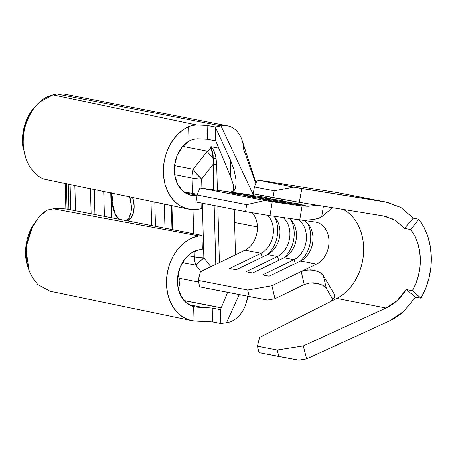 <?xml version="1.0" encoding="UTF-8"?>
<svg xmlns="http://www.w3.org/2000/svg" width="454" height="454" viewBox="0 0 454 454"><rect width="100%" height="100%" fill="white"/><g stroke="black" fill="none" stroke-linecap="round" stroke-linejoin="round"><path stroke-width="0.68" d="M269.455 198.818A35.798 22.802 98 0 0 265.42 197.405A35.798 22.802 -82 0 0 264.676 197.28A35.798 22.802 98 0 1 265.42 197.405L233.481 192.905A35.798 22.802 98 0 0 229.253 192.706A35.798 22.802 98 0 1 232.732 192.78A35.798 22.802 98 0 1 233.481 192.905A35.798 22.802 98 0 1 237.51 194.312L229.253 192.706L237.51 194.312L269.455 198.818A35.798 22.802 -82 0 0 265.42 197.405L233.481 192.905A35.798 22.802 98 0 1 237.51 194.312L269.455 198.818A36.065 27.79 101 0 1 270.488 198.988M285.963 202.03A35.798 22.802 98 0 0 281.934 200.623A35.798 22.802 -82 0 0 281.185 200.498A35.798 22.802 98 0 1 281.934 200.623L249.995 196.117A35.798 22.802 98 0 0 245.767 195.918A35.798 22.802 98 0 1 249.246 195.992A35.798 22.802 98 0 1 249.995 196.117A35.798 22.802 98 0 1 254.024 197.524L245.767 195.918L254.024 197.524L285.963 202.03A35.798 22.802 -82 0 0 281.934 200.623L249.995 196.117A35.798 22.802 98 0 1 254.024 197.524L285.963 202.03A36.065 27.79 101 0 1 287.002 202.2M302.472 205.248A35.798 22.802 98 0 0 298.443 203.835A35.798 22.802 -82 0 0 297.699 203.71A35.798 22.802 98 0 1 298.443 203.835L266.504 199.334A35.798 22.802 98 0 0 262.276 199.136A35.798 22.802 98 0 1 265.755 199.21A35.798 22.802 98 0 1 266.504 199.334A35.798 22.802 98 0 1 270.533 200.742L262.276 199.136L270.533 200.742L302.472 205.248A35.798 22.802 -82 0 0 298.443 203.835L266.504 199.334A35.798 22.802 98 0 1 270.533 200.742L302.472 205.248A36.065 27.79 101 0 1 303.578 205.429L307.999 206.292M221.257 307.767L183.995 300.514L221.257 307.767M214.895 289.868L227.602 292.342L214.895 289.868M179.245 278.291L198.585 282.059L179.245 278.291L177.968 274.88L179.245 278.291A13.194 10.17 -79 0 1 179.92 280.759A13.194 10.17 101 0 0 179.245 278.291M178.082 287.904L179.319 285.804L179.92 280.759L179.932 283.756M112.138 201.587L113.063 208.454L115.305 214.583L118.585 219.151L115.305 214.583L112.144 201.65L113.205 193.268L112.144 201.65A17.593 10.771 -99.6 0 0 119.97 219.418M127.245 220.837A17.593 10.771 -99.6 0 0 132.551 197.303L134.157 205.934L133.504 212.398L131.274 217.545L127.245 220.837M128.936 217.943L125.911 220.922L128.936 217.943C130.729 214.776 131.558 210.928 131.416 206.4L130.865 212.847L128.936 217.943M129.634 196.69L131.416 206.4L130.497 199.601L129.634 196.69M207.308 151.165L182.712 146.381L207.308 151.165L193.228 169.246L174.546 165.608L193.228 169.246A22.87 8.393 37.9 0 0 201.667 179.035L213.011 164.467L213.715 189.698L213.142 155.546L212.688 152.482L210.894 146.665C210.928 148.373 209.731 149.877 207.308 151.165A22.87 8.393 37.9 0 0 213.312 158.662A22.87 8.393 -142.1 0 1 207.308 151.165L193.228 169.246A22.87 17.621 101 0 0 192.121 178.047L192.553 193.455L192.121 178.047A22.87 17.621 -79 0 1 193.228 169.246L196.775 174.092L201.667 179.035L213.011 164.467A8.796 1.566 178.4 0 1 216.683 164.847L216.047 158.162L214.214 151.653L212.761 148.821L210.894 146.665L218.805 148.203L210.894 146.665C210.928 148.373 209.731 149.877 207.308 151.165M75.546 210.769L74.836 185.363L75.546 210.769M90.431 188.558L91.135 213.806L90.431 188.558M65.16 183.388L65.875 208.925L65.16 183.388M62.981 93.859L56.824 93.95L220.984 125.911A27.268 21.009 -79 0 1 227.499 125.866A27.268 21.009 -79 0 1 243.548 149.02L255.795 183.518M104.42 216.393L103.722 191.299L104.42 216.393M387.347 202.359L337.855 192.723A62.453 48.124 101 0 0 336.601 192.496L257.98 179.977L336.601 192.496L386.002 202.115L400.882 207.501L413.271 218.158L404.525 228.373L394.929 220.116L383.403 215.945L299.265 202.353L301.865 188.523L387.347 202.359L400.882 207.501L413.271 218.158L418.804 219.237A62.453 48.124 -79 0 1 421.011 298.216L415.478 297.137L403.782 311.313L389.322 320.978L306.626 358.921L303.272 345.965L385.974 308.022L397.176 300.531L406.234 289.556L415.478 297.137L403.782 311.313C399.889 314.991 395.065 318.214 389.322 320.978L306.626 358.921L298.675 360.164L306.626 358.921L303.272 345.965L277.178 350.051L257.446 346.209L259.586 337.424L336.766 298.437A48.379 37.279 101 0 0 363.489 253.854A48.379 37.279 101 0 0 343.4 209.481A48.379 37.279 101 0 1 363.489 253.854A48.379 37.279 101 0 1 336.766 298.437L385.974 308.022L336.766 298.437L259.586 337.424L257.446 346.209L277.178 350.051L278.852 356.526L259.024 352.667L257.446 346.209L259.024 352.667L298.675 360.164L278.852 356.526L277.178 350.051L303.272 345.965L385.974 308.022C394.151 304.186 400.905 298.028 406.234 289.556L412.357 290.747L406.234 289.556L415.478 297.137L421.011 298.216L425.636 288.619L428.951 278.302L430.857 267.588L431.3 256.794L430.261 246.25L427.776 236.279L423.917 227.182L418.804 219.237L410.649 229.565A48.379 37.279 -79 0 1 412.357 290.747L421.011 298.216L412.357 290.747L415.938 283.307L418.509 275.317L419.984 267.014L420.33 258.655L419.524 250.489L417.601 242.765L414.61 235.717L410.649 229.565L404.525 228.373L410.649 229.565L418.804 219.237L413.271 218.158L404.525 228.373L395.326 220.355L384.288 216.098M320.314 217.619L315.644 219.055L309.288 219.98L299.742 219.878L302.052 205.997L272.241 201.797L269.977 215.684L299.742 219.878L302.052 205.997L264.733 200.554L199.947 187.939L246.062 194.261L253.423 195.697L246.062 194.261A36.065 27.79 -79 0 1 247.169 194.448A36.065 27.79 101 0 0 246.062 194.261L199.947 187.939L264.733 200.554L246.67 204.703L197.138 195.055L199.947 187.939L197.138 195.055L246.67 204.703L245.54 211.643L269.977 215.684L315.348 222.08A21.991 16.946 -79 0 1 316.024 222.193A21.991 16.946 -79 0 1 328.974 241.301A21.991 16.946 -79 0 1 316.523 264.08L300.548 260.971A21.991 16.946 101 0 0 312.902 240.79A21.991 16.946 101 0 0 303.857 220.457A21.991 16.946 -79 0 1 312.902 240.79A21.991 16.946 -79 0 1 300.548 260.971L316.523 264.08L271.935 285.759L247.731 290.032L198.199 280.39L200.39 271.827L244.973 250.148A21.991 16.946 101 0 0 249.66 246.851A21.991 16.946 101 0 0 255.233 238.6A21.991 16.946 101 0 0 257.418 226.938A21.991 16.946 101 0 0 254.603 216.121A21.991 16.946 101 0 0 252.203 212.744A21.991 16.946 101 0 1 254.603 216.121A21.991 16.946 101 0 1 255.545 218.039A21.991 16.946 101 0 1 257.418 226.938A21.991 16.946 -79 0 1 255.591 237.703A21.991 16.946 -79 0 1 255.233 238.6A21.991 16.946 -79 0 1 249.66 246.851A21.991 16.946 -79 0 1 244.973 250.148L200.39 271.827L198.199 280.39L247.731 290.032L249.235 296.53L199.703 286.883L198.199 280.39L199.703 286.883L267.514 300.066L274.948 298.749L304.248 284.505L301.189 271.537L271.935 285.759L274.948 298.749L304.248 284.505L301.189 271.537L304.027 270.51L310.678 269.892L314.02 270.306L319.769 272.36L321.96 273.955M267.525 254.541A21.991 16.946 101 0 0 279.596 236.682A21.991 16.946 101 0 0 273.858 216.229A21.991 16.946 -79 0 1 279.596 236.682A21.991 16.946 -79 0 1 267.525 254.541L277.462 256.476L267.525 254.541L236.137 269.801L267.525 254.541M283.08 217.528A21.991 16.946 -79 0 1 289.624 238.032A21.991 16.946 -79 0 1 277.462 256.476L246.074 271.736L252.645 273.013L284.034 257.753A21.991 16.946 101 0 0 296.258 238.889A21.991 16.946 101 0 0 289.107 218.38A21.991 16.946 -79 0 1 296.258 238.889A21.991 16.946 -79 0 1 284.034 257.753L293.976 259.688L284.034 257.753L252.645 273.013L246.074 271.736L277.462 256.476A21.991 16.946 101 0 0 289.624 238.032A21.991 16.946 101 0 0 283.08 217.528M267.644 215.298A21.991 16.946 -79 0 1 272.973 235.7A21.991 16.946 -79 0 1 260.954 253.258L244.973 250.148L260.954 253.258L229.565 268.524L236.137 269.801L229.565 268.524L260.954 253.258A21.991 16.946 101 0 0 272.973 235.7A21.991 16.946 101 0 0 267.644 215.298M196.009 202.002L245.54 211.643L196.009 202.002L197.138 195.055L196.009 202.002M298.079 219.645A21.991 16.946 -79 0 1 306.28 240.087A21.991 16.946 -79 0 1 293.976 259.688L262.588 274.948L269.16 276.231L300.548 260.971L269.16 276.231L262.588 274.948L293.976 259.688A21.991 16.946 101 0 0 306.28 240.087A21.991 16.946 101 0 0 298.079 219.645M198.148 209.277L201.236 208.749L201.071 202.989L201.236 208.749L198.148 209.277A43.102 33.21 -79 0 1 184.415 207.949A43.102 33.21 -79 0 1 163.412 168.286A43.102 33.21 -79 0 1 188.603 126.683L189.006 141.029L182.179 147.005L177.168 155.427L174.591 165.25L174.756 175.272L177.65 184.267L182.917 191.123L189.903 195.004L197.059 195.538A29.028 22.365 101 0 1 188.512 194.539A29.028 22.365 101 0 1 174.319 169.382A29.028 22.365 101 0 1 189.006 141.029L188.603 126.683L192.286 125.52L196.542 124.986L52.948 94.852L56.824 93.95L220.984 125.911L215.372 127.052L207.115 125.446L202.405 124.946L196.542 124.986L52.936 94.852C50.286 95.981 43.38 95.942 33.063 109.442C27.024 118.999 23.812 128.283 23.421 137.301C22.53 146.965 24.334 156.255 28.835 165.177C34.487 173.922 40.378 178.728 46.507 179.602L47.477 179.807M192.019 209.606L186.049 208.517L180.448 206.031L175.397 202.246L171.067 197.28L167.6 191.299L165.108 184.506L163.684 177.122L163.366 169.399L164.166 161.59L166.062 153.957L168.99 146.756L172.849 140.229L177.508 134.588L182.82 130.02L188.603 126.683L192.286 125.52L196.542 124.986L207.115 125.446L215.372 127.052L215.758 140.899L207.506 139.293L215.758 140.899L230.382 175.97L215.758 140.899L215.372 127.052L230.626 160.461L215.372 127.052L220.984 125.911L253.769 195.731L220.984 125.911A27.268 21.009 101 0 1 241.937 139.849M197.564 307.205L193.631 306.603A29.028 22.365 -79 0 1 177.61 277.502A29.028 22.365 -79 0 1 199.278 249.757L202.365 249.229L201.979 235.388L198.892 235.91L53.441 208.812L47.347 210.077L53.441 208.812L198.892 235.91L201.979 235.388L202.365 249.229L199.278 249.757L191.52 252.833L184.812 259.041L179.977 267.616L177.61 277.502L178.002 287.484L181.106 296.349L186.537 302.988L193.631 306.603L194.034 320.95L188.115 319.599L182.604 316.875L177.673 312.863L173.485 307.699L170.188 301.552L167.884 294.635L166.652 287.172L166.539 279.414L167.543 271.623L169.631 264.046L172.736 256.953L176.748 250.568L181.543 245.109L186.952 240.756L192.802 237.658L198.892 235.91A43.102 33.21 101 0 0 166.703 277.281A43.102 33.21 101 0 0 190.771 320.388M112.047 217.875L111.349 192.882L112.047 217.875M150.995 201.173L151.676 225.593L150.995 201.173M164.961 228.18L164.286 203.988L164.961 228.18M174.659 174.648L192.121 178.047A22.87 4.069 -1.6 0 0 201.667 179.035A22.87 4.069 178.4 0 1 192.121 178.047L174.659 174.648M193.007 209.652L193.682 233.77L193.007 209.652M194.17 251.368L194.323 256.828L187.979 255.591L194.323 256.828A22.87 4.069 -1.6 0 0 203.869 257.815L202.342 203.233L203.869 257.815A22.87 4.069 178.4 0 1 194.323 256.828A22.87 17.621 101 0 0 195.907 265.17L200.918 271.571L195.907 265.17A22.87 17.621 -79 0 1 194.323 256.828L194.17 251.368M172.588 229.667L171.918 205.605L172.588 229.667M182.434 262.548L195.907 265.17L203.869 257.815A22.87 2.117 141.9 0 0 195.907 265.17L182.434 262.548M35.202 106.474L33.982 107.819C29.431 113.131 26.173 119.516 24.204 126.972C22.212 134.526 21.9 142 23.268 149.406M28.977 270.005L25.827 247.748L32.892 225.4C29.141 231.807 26.814 238.804 25.912 246.403C24.981 254.189 25.759 261.43 28.233 268.132L29.101 270.3M207.506 139.293L207.115 125.446L207.506 139.293L197.535 138.805M192.876 139.446L189.006 141.029L192.876 139.452L197.314 138.816M197.098 195.299L185.294 192.91L197.098 195.299M197.433 194.312L183.915 191.946L197.433 194.312M221.217 307.852L184.097 300.627L221.217 307.852M194.034 320.95L197.802 321.171L194.034 320.95L193.631 306.603L197.564 307.199L212.217 308.062L212.603 321.909L220.86 323.515L212.603 321.909L212.217 308.062L220.474 309.668L212.217 308.062L202.092 307.33L188.768 304.566L202.019 307.33M247.43 296.178A27.268 21.009 -79 0 1 226.484 322.749L220.86 323.515L226.484 322.749L239.252 294.584L226.484 322.749A27.268 21.009 -79 0 0 245.796 304.14M212.603 321.909L197.802 321.171L202.166 321.182M191.537 320.558L50.116 291.241L37.96 284.664C31.383 277.388 27.683 269.432 26.865 260.789C25.674 250.092 26.956 240.189 30.702 231.075C35.724 220.309 41.274 213.306 47.352 210.071L41.433 214.759M201.979 235.388L67.391 209.181L201.979 235.388M53.441 208.812L61.165 208.505L67.391 209.181L61.165 208.505L53.441 208.812M46.353 210.724L47.33 209.986M39.492 102.076L52.936 94.852L56.824 93.95M34.958 106.724L27.586 117.654L23.273 131.189L22.7 145.303L25.787 158.174M38.567 217.829L32.972 225.269M110.748 192.757L111.446 217.761L110.748 192.757M94.937 214.543L94.233 189.341L94.937 214.543M155.478 226.33L154.797 201.979L155.478 226.33M171.317 205.48L171.987 229.548L171.317 205.48M220.474 309.668L220.86 323.515L220.474 309.668L227.613 292.319L220.474 309.668M233.549 185.686L233.702 191.157L233.549 185.686M234.213 209.442L235.478 254.768L234.576 222.488L257.418 226.938L234.576 222.488L234.213 209.442M219.413 262.577L217.835 206.252L219.413 262.577M217.392 190.22L216.683 164.847L217.392 190.22M201.917 188.035L201.667 179.035L201.917 188.035M214.157 205.537L215.798 264.336L214.157 205.537M210.855 266.736L203.869 257.815L210.855 266.736M234.457 190.254L233.373 184.971L230.382 175.97L230.626 160.461L234.026 169.762L235.864 179.075L236.057 183.558L235.53 187.695L233.867 190.998L230.587 192.082L233.867 190.998L235.53 187.695L236.057 183.558M259.938 195.169L260.477 196.69M234.292 293.619L233.878 294.544M230.382 175.97L230.626 160.461L234.026 169.762L235.864 179.075M264.733 200.554L246.67 204.703L245.54 211.643L269.977 215.684L272.241 201.797L264.733 200.554M271.935 285.759L247.731 290.032L249.235 296.53L267.514 300.066L274.948 298.749L271.935 285.759M300.349 261.067A26.831 20.674 101 0 0 307.676 223.459A26.831 20.674 -79 0 1 300.349 261.067M295.293 263.524L293.976 259.688L295.293 263.524M283.835 257.849A26.831 20.674 101 0 0 291.162 220.241A26.831 20.674 -79 0 1 283.835 257.849M278.779 260.307L277.462 256.476L278.779 260.307M267.327 254.637A26.831 20.674 101 0 0 274.653 217.029A26.831 20.674 -79 0 1 267.327 254.637M262.27 257.095L260.954 253.258L262.27 257.095M312.607 219.6L305.888 220.167L299.742 219.878L315.348 222.08A21.991 16.946 -79 0 1 328.963 240.864A21.991 16.946 -79 0 1 316.523 264.08L301.189 271.537L307.267 269.954L314.02 270.306L319.769 272.36L323.327 275.629L333.94 293.642L334.649 296.576L333.94 293.642L323.327 275.629L326.375 288.574L333.037 299.782L326.375 288.574L324.922 286.832L322.805 285.316L317.062 283.268L313.725 282.859L310.326 282.921L304.248 284.505M318.929 283.716L310.326 282.921M302.052 205.997L308.175 206.286L314.991 205.707M330.416 301.643L334.303 297.938L334.655 295.775L333.94 293.642L334.672 296.252M331.562 208.556L321.687 216.796L331.562 208.556L331.726 207.597L331.562 208.556L332.192 207.603M321.687 216.796L323.43 206.258L321.687 216.796L318.26 218.385M336.601 192.496L386.002 202.115L293.84 187.105L274.222 190.782L272.922 197.694L253.19 193.858L254.399 186.923L274.222 190.782L254.399 186.923L257.248 179.983L257.98 179.977L293.84 187.105L257.248 179.983L254.399 186.923L253.19 193.858L299.265 202.353L383.403 215.945M272.922 197.694L274.222 190.782L293.84 187.105L301.865 188.523L299.265 202.353L272.922 197.694M308.175 206.286L317.931 205.185M323.327 275.629L326.375 288.574L322.805 285.316M68.225 184.012L68.934 209.481L68.225 184.012M70.807 209.844L70.092 184.392L70.807 209.844M67.113 209.129L66.397 183.643L67.113 209.129M213.011 164.467L213.312 158.662L216.047 158.162L216.683 164.847A8.796 1.566 -1.6 0 0 213.011 164.467M216.047 158.162L213.312 158.662L210.894 146.665C213.607 149.474 215.321 153.31 216.047 158.162M393.459 219.696L392.006 218.578M386.751 216.161L386.206 216.751L386.751 216.161M227.499 125.866L62.987 93.836M247.163 194.448L253.979 195.776M47.5 179.812L188.262 209.09M36.984 104.568L34.93 106.764M39.362 216.91L39.078 217.211M242.073 140.258L256.022 182.968M260.097 195.203L260.607 196.707M248.264 296.337L245.926 303.732M265.755 199.21L297.699 203.71L305.973 205.895M249.246 195.992L281.185 200.498L288.92 202.473M232.732 192.78L264.676 197.28L272.411 199.261"/></g></svg>

